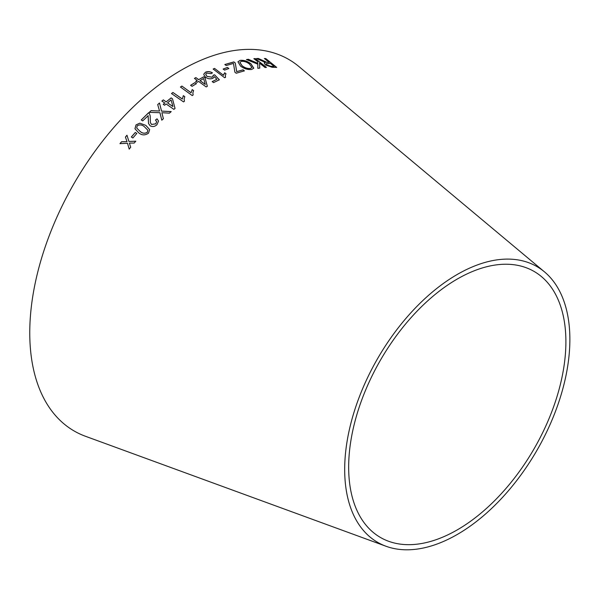 <?xml version="1.0" encoding="UTF-8"?>
<svg xmlns="http://www.w3.org/2000/svg" width="599" height="599" viewBox="0 0 599 599"><rect width="100%" height="100%" fill="white"/><g stroke="black" fill="none" stroke-linecap="round" stroke-linejoin="round"><path stroke-width="0.9" d="M386.048 546.266L85.485 436.282A214.539 123.866 -60 0 1 74.194 183.279A214.539 123.866 -60 0 1 298.938 66.564L544.476 271.864A159.229 91.932 -60 0 1 559.009 401.442A159.229 91.932 -60 0 1 457.277 534.465A159.229 91.932 -60 0 1 386.048 546.266A159.229 91.932 -60 0 1 377.662 358.487A159.229 91.932 -60 0 1 544.476 271.864M119.972 143.633L127.52 143.281L129.189 149.099L130.694 147.264L129.391 143.079L134.191 143.064L135.786 141.192L128.912 141.446L126.973 135.239L125.423 137.051L127.018 141.649L121.515 141.738L119.972 143.633M131.331 136.999L132.866 137.98L136.819 133.442L135.284 132.469L131.331 136.999M145.812 125.356L139.762 123.162L136.018 124.899L134.947 128.778L138.713 132.806C141.798 135.411 145.063 135.539 148.5 133.195L149.645 129.564L145.812 125.356L139.762 123.162M148.103 115.547L148.522 123.484L150.154 125.827C152.595 127.055 154.871 126.666 156.975 124.667L158.518 121.013L157.028 118.827L155.47 120.062L156.661 121.634L155.762 123.806L151.569 124.457L150.386 122.63L150.184 115.892L149.428 113.615L148.545 112.769L141.259 119.942L142.704 120.901L148.14 115.742M151.083 110.643L149.263 112.357L159.933 112.709L161.79 120.197L163.385 118.692L161.872 112.709L169.435 113.151L171.194 111.586L161.528 111.1L159.484 102.998L157.702 104.57L159.544 111.032L151.083 110.643L149.271 112.417M166.125 103.971L173.897 109.362L175.035 108.412L172.482 98.813L171.134 97.877L166.17 101.867L163.302 99.876L161.895 101.044L164.77 103.028L163.235 104.323L164.583 105.259L166.125 103.971M182.306 98.977L172.916 92.463L171.509 93.541L183.556 101.897L184.462 101.209L184.11 99.187L184.769 96.626L183.339 95.638L182.306 99.052L172.916 92.463M191.066 92.725L181.894 86.061L180.456 87.027L192.234 95.578L193.155 94.956L192.863 92.912L193.589 90.591L192.197 89.58L191.066 92.8L181.894 86.061M190.602 85.298L192.047 86.346L196.442 83.635L194.989 82.58L190.602 85.298M198.576 81.412L206.176 86.93L207.336 86.256L205.008 77.788L203.682 76.822L198.681 79.622L195.873 77.585L194.45 78.409L197.258 80.453L195.686 81.374L197.011 82.333L198.576 81.412M214.427 76.679L216.883 79.308L212.203 81.584L213.543 82.602L219.369 79.787L214.614 74.815L213.102 75.302L213.117 76.066L212.083 77.144L206.992 76.402L205.682 74.186L206.677 73.078L211.08 73.655L212.458 72.868C210.054 71.453 207.741 71.229 205.517 72.202L203.907 73.954L203.825 74.763L205.592 77.264C207.98 78.896 210.436 79.233 212.944 78.274L214.427 76.679M225.995 73.879L224.64 72.846L223.502 75.294L214.569 68.421L213.154 69.027L224.64 77.735L225.553 77.346L225.351 75.234L226.018 73.797L224.662 72.771L223.644 74.688M223.15 69.035L224.565 70.105L228.84 68.526L227.433 67.455L223.15 69.035M234.883 72.194L236.201 73.235L244.399 70.862L243.082 69.828L236.71 71.625L235.265 62.985L233.887 61.907L224.85 64.505L226.167 65.546L233.483 63.397L234.883 72.194M240.124 60.357L237.945 61.794L240.536 66.092C244.16 68.795 247.874 69.911 251.67 69.454L253.796 68.189L250.988 63.838C247.409 61.143 243.786 59.982 240.124 60.357L237.93 61.832M246.481 59.571L257.817 64.183L257.84 68.331L259.779 68.061L259.517 63.112L265.05 67.485L266.435 67.373L255.286 58.567L253.894 58.672L257.765 61.727L257.81 63.292L248.368 59.301L246.481 59.571M262.003 60.282L258.341 58.47L256.574 58.53L265.387 62.453L264.211 63.015L265.394 64.917L272.111 67.275L276.678 67.402L265.754 58.56L264.406 58.5L269.251 62.423L266.862 62.326L258.341 58.47M457.277 529.875A153.606 88.682 -60 0 1 388.564 541.256A153.606 88.682 -60 0 1 380.477 360.111A153.606 88.682 -60 0 1 541.391 276.543A153.606 88.682 -60 0 1 555.415 401.547A153.606 88.682 -60 0 1 457.277 529.875M269.251 62.423L266.825 62.408L261.965 60.364M258.304 58.552L256.537 58.612M264.189 63.052L265.387 62.453M276.641 67.485L265.754 58.56M265.709 58.642L264.361 58.59M266.795 64.962L266.113 63.711L270.508 63.442L274.117 66.362L270.808 66.384L266.795 64.962L266.091 63.756M274.117 66.362L270.853 66.294L266.832 64.879M257.81 63.292L248.33 59.383L246.444 59.653M259.741 68.144L259.517 63.112M266.398 67.455L255.286 58.567M255.241 58.65L253.856 58.762M253.781 68.234L250.959 63.921C247.372 61.225 243.756 60.072 240.094 60.439M251.894 67.522L250.352 68.533C247.477 68.803 244.706 67.897 242.048 65.815L239.862 62.378M250.382 68.451C247.507 68.72 244.736 67.814 242.078 65.725L239.877 62.333L241.397 61.353C244.167 61.105 246.863 62.011 249.491 64.063L251.917 67.485L250.352 68.533M244.37 70.944L243.082 69.828M243.052 69.911L236.71 71.625M236.687 71.708L235.265 62.985M235.235 63.075L233.887 61.907M233.857 61.989L224.827 64.587M228.818 68.608L227.403 67.537L223.127 69.117M223.502 75.294L214.569 68.421M214.554 68.503L213.139 69.102M225.516 77.361L225.344 75.279M212.188 81.666L216.883 79.308M219.354 79.869L214.614 74.815M214.599 74.89L213.087 75.384M213.109 76.103L212.083 77.144M212.068 77.226L206.992 76.402M206.977 76.477L205.674 74.224M212.443 72.951C210.039 71.536 207.726 71.311 205.502 72.277L205.517 72.202M205.502 72.277L203.9 73.991M207.329 86.331L205.008 77.788M204.993 77.863L203.682 76.822M203.675 76.904L198.681 79.622M198.666 79.697L195.873 77.585M195.858 77.66L194.435 78.484M195.678 81.449L197.258 80.453M205.285 84.422L199.991 80.655L203.615 78.544L205.285 84.422L199.999 80.58M196.427 83.71L194.982 82.655L190.594 85.365M193.582 90.666L192.189 89.655L191.066 92.8M181.886 86.136L180.456 87.095M193.14 94.971L192.863 92.95M184.762 96.701L183.339 95.713L182.306 99.052M172.916 92.538L171.509 93.609M184.447 101.216L184.11 99.217M175.043 108.479L172.482 98.813M172.482 98.88L171.134 97.877M171.134 97.944L166.17 101.867M166.178 101.935L163.302 99.876M163.302 99.943L161.902 101.104M163.235 104.383L164.77 103.028M172.931 106.555L167.525 102.871L171.097 99.913L172.931 106.555L167.525 102.811M159.544 111.032L151.09 110.703M163.4 118.752L161.872 112.709M171.202 111.654L161.528 111.1M161.543 111.167L159.484 102.998M159.491 103.058L157.709 104.63M158.525 121.043L157.028 118.827M157.035 118.887L155.485 120.122M156.661 121.664L155.762 123.806M155.777 123.866L151.569 124.457M151.584 124.517L150.401 122.69M150.184 115.921L149.428 113.615M149.443 113.675L148.545 112.769M148.559 112.829L141.274 120.002M148.118 115.607L148.312 119.201M148.327 119.261L148.53 123.506M149.653 129.594L145.834 125.408M139.777 123.214L136.018 124.899M136.033 124.951L134.955 128.8M140.099 131.398L136.692 128.006L137.253 125.715C139.874 124.397 142.27 124.749 144.434 126.771L147.871 130.23L147.287 132.409C144.644 133.757 142.248 133.42 140.099 131.398L136.707 128.029M147.871 130.23L147.272 132.349C144.621 133.704 142.225 133.367 140.084 131.346M136.842 133.495L135.299 132.521L131.346 137.051M126.988 135.284L125.446 137.104L127.04 141.701L121.537 141.791L119.995 143.678M129.212 149.144L127.52 143.281M135.808 141.237L128.912 141.446"/></g></svg>
